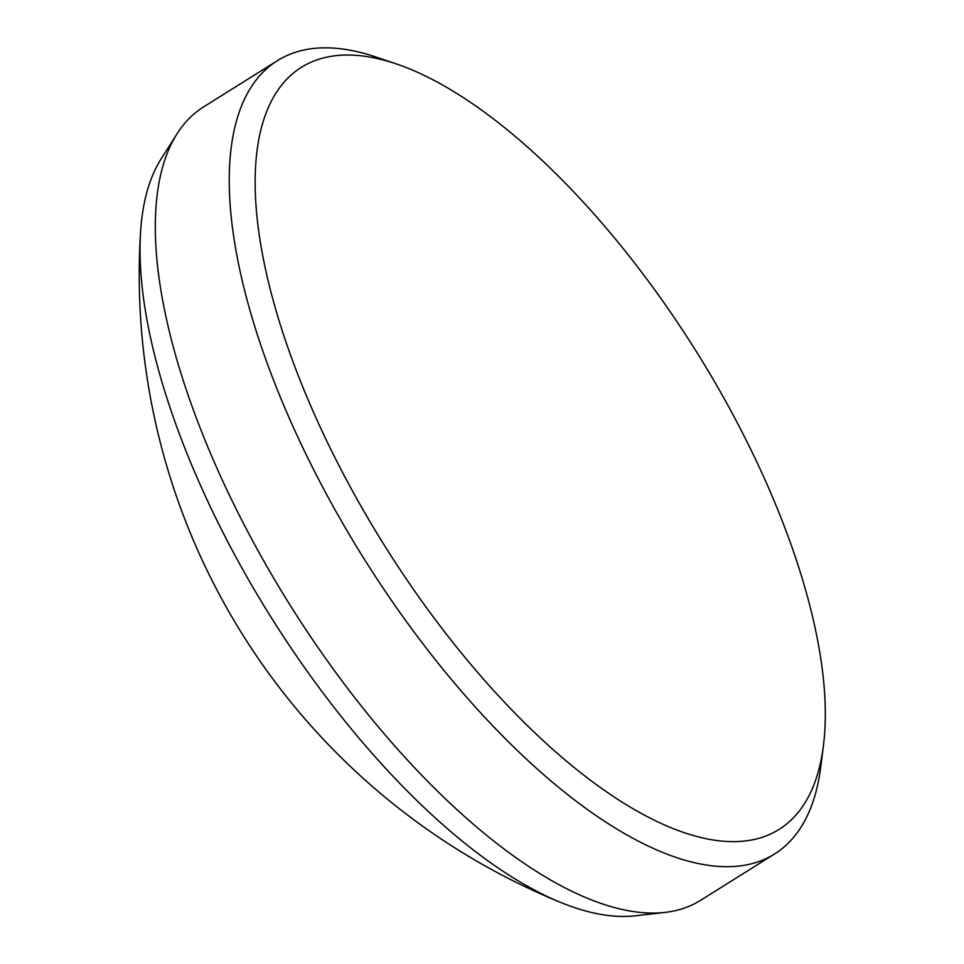 <?xml version="1.0" encoding="UTF-8"?>
<svg xmlns="http://www.w3.org/2000/svg" width="964" height="964" viewBox="0 0 964 964"><rect width="100%" height="100%" fill="white"/><g stroke="black" fill="none" stroke-linecap="round" stroke-linejoin="round"><path stroke-width="1.45" d="M277.487 60.611L203.525 106.956A468.118 191.149 57.9 0 0 177.099 133.731A468.118 191.149 57.9 0 0 290.092 605.127A468.118 191.149 57.9 0 0 665.003 912.414A468.118 191.149 57.9 0 0 679.03 909.727A468.118 191.149 57.9 0 0 700.623 900.316L774.586 853.971A468.118 191.149 -122.1 0 1 752.992 863.383A468.118 191.149 -122.1 0 1 349.185 534.369A468.118 191.149 -122.1 0 1 277.487 60.611A468.118 191.149 -122.1 0 1 299.081 51.2A468.118 191.149 -122.1 0 1 376.201 57.105L396.349 63.937A449.682 183.618 57.9 0 0 322.277 58.25A449.682 183.618 57.9 0 0 356.752 498.689A449.682 183.618 57.9 0 0 758.319 838.463A449.682 183.618 57.9 0 0 823.437 745.558A449.682 183.618 57.9 0 0 695.9 350.86A449.682 183.618 57.9 0 0 396.349 63.937M823.437 745.558L820.786 766.669A468.118 191.149 -122.1 0 1 774.586 853.971M665.003 912.414L635.372 915.8A455.02 185.799 -122.1 0 1 560.554 902.388A455.02 185.799 -122.1 0 1 242.687 569.387A455.02 185.799 -122.1 0 1 140.563 232.083A455.02 185.799 -122.1 0 1 161.133 158.915L177.099 133.731M140.563 232.083A678.21 678.21 0 0 0 560.554 902.388"/></g></svg>
